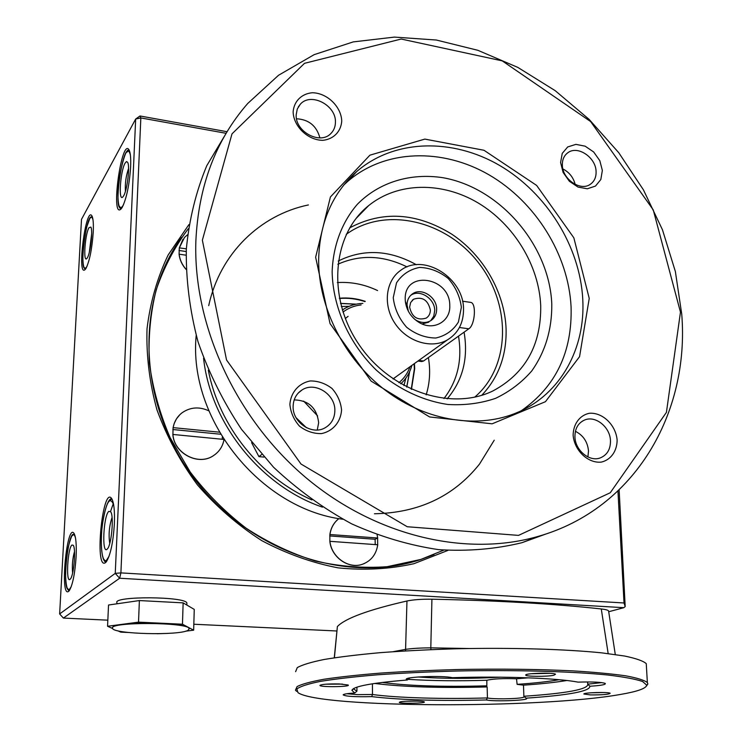 <?xml version="1.0" encoding="UTF-8"?>
<svg xmlns="http://www.w3.org/2000/svg" width="742" height="742" viewBox="0 0 742 742"><rect width="100%" height="100%" fill="white"/><g stroke="black" fill="none" stroke-linecap="round" stroke-linejoin="round"><path stroke-width="1.11" d="M608.171 653.591L601.28 608.959C554.265 603.803 497.808 600.556 431.918 599.202L430.805 647.849L468.833 648.517M601.28 608.959C605.546 609.442 607.986 610.1 608.588 610.944L608.653 611.408M608.709 611.742L623.846 607.679L119.638 578.241L63.395 618.077L59.638 613.949L115.251 573.371L119.638 578.241L120.9 572.889L624.031 602.977L625.191 606.576L619.134 489.943M336.812 630.988L193.82 624.235M107.831 620.173L63.395 618.077M334.271 657.792L337.387 626.526L334.401 657.774M405.54 650.892L406.959 601.001C368.561 609.785 345.364 618.29 337.387 626.526M406.959 601.001C413.377 599.684 421.697 599.082 431.918 599.202M116.874 603.812L116.93 602.717C112.599 595.863 186.483 596.355 186.882 603.135L186.863 603.793M377.743 544.767C376.25 554.357 371.232 560.822 362.68 564.17C348.87 569.439 331.47 557.381 329.93 541.326L377.743 544.767M343.463 694.568L343.166 694.874C345.624 696.432 355.149 697.007 371.733 696.617L372.475 694.503C397.193 697.925 443.66 699.224 487.438 697.934L486.316 699.966C494.497 701.811 530.549 700.337 526.366 698.305L523.871 696.265L523.49 685.163L517.118 684.347L516.506 678.763C503.308 678.29 493.421 678.782 486.835 680.256L486.835 685.831L486.158 686.461L487.142 686.934C440.971 688.168 403.453 687.009 374.58 683.456M487.142 686.934L487.438 697.934C492.002 699.261 515.486 699.038 522.442 697.601L524.613 696.886M343.166 694.874C343.602 694.085 347.451 693.464 354.741 693.009L356.939 691.154L356.93 687.166M346.829 693.742L357.579 694.633L372.475 694.503L372.419 683.79M371.733 696.617C400.68 699.994 438.874 701.116 486.316 699.966M526.069 698.166C568.771 695.235 590.048 691.266 589.89 686.248L587.701 684.152L601.808 682.612M523.871 696.265C566.879 693.334 588.174 689.327 587.766 684.245L587.599 681.944M409.779 677.956L407.302 679.997C371.798 682.918 353.331 686.359 351.912 690.338L354.741 693.009M353.841 688.446L354.064 689.281L356.939 691.154M590.391 692.824L603.636 692.527M407.302 679.997L406.273 679.245C405.317 676.713 443.234 675.406 452.258 677.687C503.373 676.064 557.121 678.095 578.092 682.13C592.533 681.703 601.586 682.13 605.231 683.41C606.177 684.588 601.066 685.534 589.89 686.248M620.293 694.475C637.239 691.59 646.05 688.502 646.727 685.2L642.581 681.49C635.514 679.097 623.855 676.927 607.615 674.988C571.637 671.399 515.143 669.813 457.489 671C428.95 671.807 402.294 673.068 377.53 674.793C354.611 676.723 335.607 678.921 320.535 681.36C308.06 683.883 300.176 686.424 296.865 688.984L297.978 692.657C319.821 708.137 540.593 708.758 620.293 694.475M646.458 686.053L647.859 683.966L647.358 682.566C644.325 680.173 637.081 677.919 625.617 675.814C611.751 673.838 594.212 672.196 573 670.879C538.061 669.191 499.514 668.737 457.36 669.525C430.137 670.295 404.557 671.473 380.637 673.087C358.312 674.895 339.437 676.954 324.013 679.255C310.907 681.648 301.938 684.078 297.097 686.554L295.446 690.162L296.615 691.349M400.328 701.858C404.594 700.791 423.237 700.819 424.22 701.886C426.956 703.37 398.584 703.833 399.307 702.294L400.328 701.858M339.215 683.938L348.137 684.996C351.532 686.934 319.06 687.333 319.96 685.348C321.945 684.254 328.363 683.781 339.215 683.938M553.829 675.257C547.169 676.797 524.9 676.63 525.744 675.034C525.076 673.207 553.439 672.4 555.526 674.2L553.829 675.257M590.363 694.911L583.852 694.011C583.221 692.583 608.598 691.85 610.165 693.26C608.996 694.438 602.393 694.985 590.363 694.911M418.154 676.982C443.206 678.772 470.669 678.837 500.544 677.186M646.412 666.307L646.254 663.617C643.221 660.927 635.987 658.395 624.551 656.021L601.836 652.867C565.58 649.157 511.637 647.562 456.914 648.758C429.794 649.584 404.325 650.882 380.498 652.645C358.256 654.648 339.456 656.92 324.096 659.49C311.037 662.142 302.096 664.86 297.264 667.624L295.622 671.668M382.167 682.436C408.248 685.914 443.141 687.046 486.835 685.831M516.506 678.763L528.341 677.826M408.081 679.347C431.872 680.85 458.12 681.156 486.835 680.256M566.823 680.507C555.313 682.408 540.872 683.966 523.49 685.163M517.118 684.347C534.361 683.178 548.357 681.629 559.097 679.709M393.047 651.699L405.8 649.333C412.274 648.406 420.612 647.905 430.805 647.849L430.926 649.612M417.922 361.057L421.734 361.54L423.552 361.002L468.823 328.799C475.149 324.996 476.587 302.615 470.539 302.365L470.447 302.356M449.773 305.695C450.644 321.203 433.949 331.015 419.824 322.891C411.42 317.956 406.597 310.759 405.336 301.308L405.225 299.36C403.973 269.652 450.32 276.729 449.773 305.695M414.695 319.31L416.707 320.572C421.725 323.095 426.39 323.132 430.703 320.702C434.636 318.132 436.611 314.283 436.639 309.164C436.908 297.143 421.577 287.256 412.635 293.776C408.963 296.346 407.108 300.083 407.052 304.999L408.378 311.306M410.011 366.733C407.72 373.161 404.028 378.485 398.908 382.705M342.999 312.076C348.304 308.051 354.351 305.667 361.15 304.916M395.857 376.88L393.158 378.995M345.308 318.55L348.109 316.324M430.36 310.035C430.332 313.606 428.959 316.287 426.233 318.086C417.44 320.776 411.903 317.122 409.621 307.123L410.632 302.55L413.572 299.23C422.402 296.364 427.995 299.963 430.36 310.035M461.366 307.346L458.408 322.028C453.186 330.45 445.664 335.774 435.842 338.009C425.426 337.916 415.687 334.327 406.635 327.25C398.964 318.513 394.503 308.644 393.251 297.653L396.525 282.841C402.016 274.521 409.677 269.383 419.518 267.435C429.822 267.76 439.366 271.424 448.159 278.417C455.616 286.95 460.021 296.596 461.366 307.346M463.527 309.433C463.509 323.076 458.166 333.223 447.491 339.864C431.51 349.222 407.21 341.839 395.05 323.521C382.696 305.333 385.525 280.736 400.782 270.283C423.821 252.595 464.065 278.111 463.527 309.433M623.846 607.679L625.191 606.576M120.9 572.889L115.251 573.371L135.665 119.035L140.841 117.932L120.9 572.889M59.638 613.949L81.499 219.363L135.665 119.035L139.997 115.975L226.95 131.696M105.522 562.603C94.067 571.312 102.721 483.979 111.829 498.8C113.98 502.863 114.834 511.219 114.37 523.843C113.155 542.606 110.456 555.276 106.273 561.852L105.522 562.603M68.616 591.365C59.601 598.442 66.863 521.932 74.089 533.489C75.953 537.004 76.63 544.823 76.101 556.964C74.905 574.03 72.586 585.327 69.154 590.836L68.616 591.365M86.026 268.335L85.144 269.531C76.528 278.139 85.886 204.801 91.999 216.024C93.214 218.565 93.622 224.028 93.223 232.422C92.017 248.885 89.615 260.859 86.026 268.335M122.198 207.408L120.974 209.049C110.206 219.437 121.781 135.897 129.191 150.144C130.49 152.982 130.963 158.556 130.629 166.867C129.377 184.944 126.567 198.457 122.198 207.408M87.352 257.817L86.805 258.559C83.011 263.002 85.061 234.018 88.966 227.72L90.839 227.089C93.047 230.215 90.441 253.189 87.352 257.817M91.656 233.795L89.309 252.308M186.038 269.383C182.05 264.894 179.731 259.858 179.082 254.265L179.304 247.884L182.922 239.351M186.335 248.839L179.304 247.884M186.196 251.538L178.998 250.481M186.038 269.244C182.078 264.764 179.787 259.746 179.137 254.191L186.066 255.202M189.331 628.799L188.134 627.25C184.016 625.302 174.843 623.948 160.624 623.197C146.053 622.584 133.477 622.928 122.903 624.226L138.522 622.148L182.467 624.217L193.653 630.19L194.256 609.405L183.135 602.866L139.385 600.556L108.536 605.018L107.553 626.267L122.903 624.226C115.761 625.209 112.302 626.424 112.524 627.843M182.467 624.217L183.135 602.866M193.653 630.19L185.593 631.192M167.729 633.408L157.054 633.742M138.522 622.148L139.385 600.556M74.488 551.584C72.558 558.624 71.928 565.756 72.623 572.982M340.532 303.459L355.956 304.22M340.513 303.367L356.271 304.155M409.64 371.631L406.783 387.092M409.501 371.918L406.699 387.046M411.467 389.355L414.704 368.607L414.435 363.561M365.259 301.335C356.652 298.46 348.026 297.44 339.372 298.256M339.419 298.497C347.961 297.737 356.466 298.766 364.953 301.604M414.11 363.803L414.37 368.839L411.244 389.253M107.043 549.266C101.617 554.404 103.49 515.365 108.814 511.368L110.706 511.767C114.073 516.061 111.56 544.767 107.442 548.857L107.043 549.266M112.07 517.471C109.195 525.976 108.425 534.639 109.751 543.469M110.53 511.498L113.322 503.54M187.995 630.348C178.729 635.755 113.331 634.132 112.543 628.363C107.748 621.666 188.867 622.056 189.293 628.687L187.995 630.348M624.031 602.977L617.947 491.074M225.809 133.254L140.841 117.932L139.997 115.975M447.862 550.434L413.962 563.688C389.606 569.123 364.341 570.524 338.167 567.871C311.918 562.816 286.421 553.717 261.676 540.584C237.848 525.262 216.451 506.721 197.474 484.934C180.315 461.672 166.829 436.686 156.998 409.974C149.513 382.798 146.193 355.724 147.027 328.752C150.227 302.384 157.267 277.805 168.128 255.016L188.904 224.613M179.36 247.809L184.47 237.459L187.522 234.769M92.008 216.404L89.977 218.139M83.781 266.842L85.256 269.086M74.348 533.971L71.659 536.141M67.123 588.026L69.405 590.502M223.973 439.774C222.665 446.61 219.14 451.906 213.39 455.681C198.439 466.059 174.082 453.436 172.905 434.45L173.09 427.633L174.175 423.534L176.494 418.822L179.777 414.778M215.792 453.956L213.325 455.736C198.383 466.115 174.018 453.492 172.849 434.506M128.227 632.472L120.779 632.138L117.672 630.756M172.905 434.45L223.732 439.412M443.762 550.128L420.853 559.431L387.101 566.702C363.478 568.4 339.521 566.498 315.229 561.008C291.124 553.458 268.075 542.504 246.075 528.156C225.086 512.026 206.462 493.319 190.212 472.023L170.122 437.669C159.678 413.313 152.769 388.418 149.392 362.986C148.122 337.693 150.385 313.328 156.191 289.89C163.908 267.38 174.611 246.993 188.292 228.74M375.257 544.591L375.09 539.267L377.613 538.052L377.669 544.767M364.535 563.428L362.597 564.208C348.786 569.476 331.386 557.418 329.856 541.363L329.875 534.518C330.876 527.803 333.881 522.498 338.918 518.593M70.082 579.307C65.686 583.546 67.624 548.18 71.918 545.036L73.263 545.287C76.12 548.653 73.81 575.709 70.36 579.02L70.082 579.307M219.335 432.169L173.09 427.633M173.146 427.577C174.305 421.41 177.31 416.447 182.17 412.71C190.397 407.089 199.283 406.458 208.827 410.827M112.608 628.511L107.553 626.267M426.158 394.865C429.85 382.928 430.592 370.49 428.384 357.561M377.576 290.567C364.489 284.344 351.077 281.691 337.341 282.581M181.66 237.366C135.016 300.612 137.771 402.98 193.208 477.227C248.366 551.686 345.698 584.446 420.157 559.718L433.977 554.58M222.229 439.264L222.322 437.159M377.112 534.908L377.697 538.006L329.875 534.518M375.09 539.267L329.726 535.937M123.571 195.934L122.81 196.964C118.228 202.176 120.38 170.799 125.101 163.11L126.511 161.561L127.652 162.312C130.138 166.236 127.207 190.416 123.571 195.934M128.561 168.49C125.992 175.854 124.944 183.45 125.426 191.288M329.949 534.481C330.941 527.794 333.937 522.498 338.936 518.593M129.34 150.459L126.214 152.537M118.905 205.664L121.336 208.66M112.014 499.134L111.291 498.884L108.137 501.991M103.092 558.309L105.754 561.824L106.421 561.675M220.541 434.228L172.83 429.516M411.875 365.398C409.862 372.716 406.162 378.856 400.754 383.8M342.35 310.017C348.425 305.88 355.27 303.673 362.884 303.404M317.27 429.998L318.661 422.68C316.806 407.887 308.644 400.29 294.184 399.91M319.895 137.873C316.602 125.852 308.811 119.49 296.531 118.766M575.171 184.406C573.353 177.412 569.262 172.265 562.9 168.944M587.914 456.942L588.508 450.941C587.59 441.842 583.231 435.294 575.412 431.315M406.199 701.236L417.412 701.116M325.803 684.198L342.461 684.096M531.253 673.727L550.1 673.337M412.635 293.776L410.771 295.316C419.694 288.796 434.998 298.655 434.719 310.648L433.736 316.222L430.722 320.692M428.793 322.158L422.077 323.966M405.559 303.024L405.716 302.384M322.482 507.148C260.906 486.233 210.431 423.311 203.568 358.173M208.326 370.175C218.834 425.704 260.386 477.551 311.909 499.913M374.46 513.761C418.729 512.87 453.705 496.37 479.369 464.251M479.555 464.01L494.228 440.21M308.403 204.94C260.182 214.911 219.994 253.467 208.715 305.658M474.713 397.146C510.876 366.298 511.451 304.248 478.238 262.445C445.552 220.244 384.801 206.026 346.236 234.361M332.147 271.776C333.084 245.63 341.96 222.155 357.301 204.347C379.143 182.059 410.836 172.654 443.122 177.746C500.284 187.856 549.46 245.472 551.788 304.099C552.029 329.355 545.379 351.615 531.819 370.879C521.728 382.482 509.633 391.637 495.545 398.352C480.575 403.435 464.678 405.475 447.862 404.473C422.448 400.736 397.397 388.78 376.25 370.063C349.148 343.685 332.796 307.04 332.147 271.776M540.714 305.685C538.998 265.367 513.956 224.344 478.098 202.928C442.251 181.577 397.981 181.864 368.672 205.59C332.407 234.426 326.74 296.967 358.599 343.982C390.051 391.257 451.266 411.458 493.068 390.867C525.373 373.402 541.252 345.011 540.714 305.685M227.738 130.629L206.777 165.698C195.981 191.668 189.154 219.549 186.307 249.358C185.899 279.845 189.794 310.62 198.003 341.7C208.632 372.438 223.138 401.654 241.521 429.349L273.492 467.182C297.607 489.757 323.679 508.65 351.717 523.88C380.405 536.744 409.398 545.333 438.68 549.646C467.664 551.473 495.415 549.163 521.932 542.708L546.492 533.804M195.851 241.326C198.42 186.112 215.718 140.155 247.745 103.463L278.538 75.267L314.154 54.648L353.238 41.904L394.401 37.1L436.352 40.031L477.867 50.308L517.823 67.401L555.211 90.672L589.12 119.379L618.763 152.722L643.416 189.831L662.458 229.77L675.378 271.572L681.74 314.172C689.754 412.802 635.18 508.78 538.367 536.336C466.662 557.214 376.12 536.633 305.917 477.663C235.873 418.627 193.115 325.562 195.851 241.326M202.362 240.185L226.533 359.972L301.02 464.047L407.228 526.737L518.51 535.39L610.267 492.753L666.427 412.357L680.47 312.141L653.248 209.893L590.641 121.567L502.232 60.872L401.199 39.038L304.526 63.311L231.996 133.857L202.362 240.185M481.753 395.291C498.578 377.446 506.684 355.381 506.09 329.096C504.783 292.348 483.265 254.998 451.442 233.962C416.392 212.555 382.464 210.524 349.668 227.877M573.13 435.202C573.297 423.988 579.669 415.372 589.194 413.303C602.421 412.06 615.814 424.888 617.131 439.997C617.084 451.09 610.916 459.817 601.391 462.09C588.1 463.611 574.327 450.552 573.13 435.202M574.939 436.862C575.133 450.348 589.547 462.229 600.324 457.888C607.188 454.994 610.573 449.272 610.471 440.711C610.174 427.049 595.399 415.205 584.566 420.037C578.101 423.005 574.892 428.607 574.939 436.862M315.638 257.233L330.422 196.955L369.924 155.171L424.841 139.097L483.997 150.274L536.642 185.426L573.844 237.82L589.231 298.405L579.558 356.67L545.435 401.7L492.132 423.812L429.609 416.958L371.139 381.138L330.042 323.577L315.638 257.233M318.643 259.737C318.355 307.939 344.937 359.907 386.09 390.821C427.299 421.697 479.202 429.21 518.204 412.125C560.841 393.761 585.531 348.091 582.767 299.341C580.04 246.52 546.78 193.068 499.626 165.447C452.518 137.929 394.373 139.004 356.698 171.56C332.277 193.356 319.598 222.739 318.643 259.737M560.59 162.526L562.241 153.399L567.723 146.935L575.903 144.365L585.15 146.183L593.665 151.98L599.796 160.624L602.356 170.437L600.825 179.518L595.483 186.075L587.339 188.783L578.009 187.077L569.355 181.252L563.132 172.478L560.59 162.526M562.353 165.169C562.417 179.184 580.411 191.492 590.215 184.359C594.305 181.53 596.262 177.264 596.086 171.541C595.909 157.415 577.666 145.144 567.89 152.704C564.059 155.514 562.213 159.669 562.353 165.169M296.169 114.88C295.158 131.742 320.164 145.107 330.811 133.579C333.826 130.601 335.365 126.836 335.43 122.291C336.321 105.271 310.824 91.98 300.334 104.205L297.273 109.028L296.169 114.88M293.127 111.81C294.008 101.181 301.623 93.687 312.345 92.741C327.129 92.963 341.218 106.56 341.747 121.029C341.023 131.547 333.631 139.181 322.9 140.321C308.023 140.359 293.517 126.502 293.127 111.81M293.127 406.273C292.311 422.393 312.067 435.61 325.07 427.809C331.349 424.127 334.614 418.46 334.855 410.808C335.551 394.354 315.007 381.212 302.013 389.967C296.364 393.659 293.396 399.094 293.127 406.273M289.881 404.344C290.818 392.258 298.933 383.058 310.332 380.943C318.179 380.915 325.404 383.428 332.008 388.483C337.554 394.735 340.745 401.895 341.57 409.974C340.791 421.91 332.935 431.25 321.527 433.597C313.616 433.764 306.279 431.288 299.536 426.196C293.869 419.833 290.651 412.552 289.881 404.344M521.478 410.623C555.832 386.499 572.36 351.94 571.08 306.938C568.511 254.766 535.715 202.028 489.117 174.889C442.566 147.844 385.052 149.105 347.766 181.373L343.75 185.055M196.185 335.514C187.986 418.887 260.377 508.947 342.758 519.233M251.584 442.631L258.912 456.618L263.911 457.081M261.648 454.558L258.912 456.618M459.419 327.51L468.823 328.799M418.84 360.408L423.552 361.002M74.395 534.101L71.788 535.928C68.255 544.758 66.242 554.682 65.76 565.701C64.777 587.191 68.199 591.708 69.488 590.382L69.405 590.372M87.102 266.118L86.888 266.508C77.112 281.357 87.584 200.943 92.991 219.808M71.223 586.699L69.553 589.204C60.325 595.52 69.414 516.933 75.489 537.913M106.477 561.601L106.217 561.62C104.511 563.503 99.938 556.435 101.775 530.103C104.566 503.837 110.382 497.047 111.717 499.143L112.061 499.208M109.89 500.182L111.717 499.143M109.046 556.287L106.533 560.219C101.96 563.994 99.808 544.136 102.415 524.362C106.078 502.121 109.825 495.591 113.647 504.773M121.345 208.558L121.243 208.539C119.323 210.663 116.197 199.691 119.128 178.321C123.404 157.007 126.799 147.751 129.331 150.561L129.219 150.543M123.562 204.634L123.126 205.423C110.614 223.917 124.044 130.091 130.388 155.059M349.111 306.325L341.329 306.511M403.926 385.59L405.883 378.077M443.957 398.547C457.582 380.822 462.433 360.018 458.51 336.135M407.043 266.907C383.206 255.229 360.13 254.348 337.814 264.263M338.231 261.036C363.404 248.598 389.439 249.822 416.355 264.718M464.084 332.175C468.462 358.136 462.822 380.358 447.166 398.862M296.067 417.709L306.409 427.698M317.632 415.947L303.645 401.107M353.674 688.539L351.912 690.338M646.727 685.2L647.859 683.966M646.254 663.617L647.358 682.566M354.055 688.335L354.064 689.281M462.507 301.206L470.539 302.365M416.707 320.572L419.824 322.891M407.117 306.288L405.336 301.308M413.572 299.23L412.218 300.334M447.491 339.864L393.037 378.902M608.588 610.944L615.285 654.527M85.627 268.947C84.514 269.68 81.898 266.489 83.252 247.466L86.424 227.813L89.903 218.241L92.277 216.636M420.157 559.718L420.853 559.431M186.882 603.135L186.826 605.036M582.34 421.159L584.566 420.037M298.284 106.931L300.334 104.205M566.192 154.123L567.89 152.704M298.284 393.01L302.013 389.967M521.932 542.708L538.367 536.336M347.766 181.373L356.698 171.56M355.937 218.612L368.672 205.59"/></g></svg>
